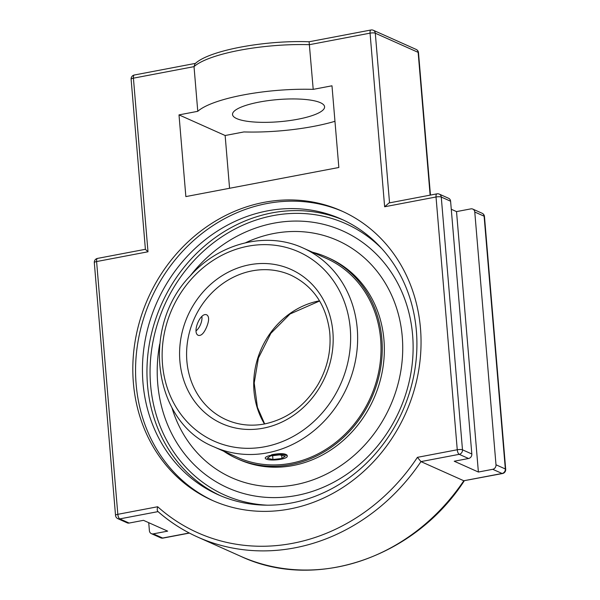 <?xml version="1.0" encoding="UTF-8"?>
<svg xmlns="http://www.w3.org/2000/svg" width="600" height="600" viewBox="0 0 600 600"><rect width="100%" height="100%" fill="white"/><g stroke="black" fill="none" stroke-linecap="round" stroke-linejoin="round"><path stroke-width="0.9" d="M342.968 211.575A158.498 141.067 -65.9 0 0 197.97 236.737A158.498 141.067 -65.9 0 0 136.132 384.188A158.498 141.067 -65.9 0 0 213.638 500.97M133.387 382.957A158.498 141.067 114.1 0 1 195.855 234.983A158.498 141.067 114.1 0 1 341.595 210.952A158.498 141.067 114.1 0 1 405.72 413.22A158.498 141.067 114.1 0 1 212.265 500.362A158.498 141.067 114.1 0 1 133.387 382.957M267.413 210.885A150.938 134.34 -65.9 0 0 144.855 341.91A150.938 134.34 -65.9 0 0 218.093 494.685A150.938 134.34 -65.9 0 0 291.938 502.89A150.938 134.34 -65.9 0 0 414.502 371.865A150.938 134.34 -65.9 0 0 341.257 219.083A150.938 134.34 -65.9 0 0 267.413 210.885M296.603 495.472A140.73 125.25 114.1 0 1 178.733 445.77A140.73 125.25 114.1 0 1 159.69 344.1A140.73 125.25 -65.9 0 0 178.59 445.553A140.73 125.25 -65.9 0 0 296.603 495.472A140.73 125.25 -65.9 0 0 412.808 337.673A140.73 125.25 -65.9 0 0 278.558 222.39A140.73 125.25 114.1 0 1 410.115 377.347A140.73 125.25 114.1 0 1 296.603 495.472M190.118 276.022A140.73 125.25 114.1 0 1 278.558 222.39A140.73 125.25 -65.9 0 0 190.118 276.022M370.965 30L309.142 41.76C265.56 40.08 208.545 50.295 194.947 63.863L194.025 66.637A84.465 20.28 -4.8 0 1 309.45 44.678L370.058 33.15A3.96 0.953 -4.8 0 1 375.293 33.21A3.96 3.525 -65.9 0 0 373.32 30.277A3.96 3.96 0 0 0 370.965 30A3.96 1.537 79.2 0 0 370.058 33.15L384.638 206.767L389.01 202.958L436.942 193.845A3.96 1.537 79.2 0 0 436.028 196.995A3.96 0.953 -4.8 0 1 441.263 197.048A3.96 3.525 -65.9 0 0 439.298 194.115A3.96 3.96 0 0 0 436.942 193.845M492.735 469.305L478.388 472.035L456.525 211.605L470.865 208.875A3.96 3.525 114.1 0 1 472.8 209.093A3.96 3.525 114.1 0 1 474.772 212.025L495.998 464.79A3.96 3.525 114.1 0 1 492.735 469.305L502.072 473.475A3.96 1.537 79.2 0 0 502.493 473.535A3.96 3.96 0 0 0 505.695 469.312A3.96 0.953 175.2 0 0 505.335 468.967A3.96 3.525 114.1 0 1 502.072 473.475L463.808 480.757L420.96 461.61L417.412 457.342A193.995 172.665 114.1 0 1 157.672 506.745L117.825 514.32A3.96 0.953 175.2 0 0 115.53 515.393A3.96 3.96 0 0 0 117.863 518.678A3.96 3.525 -65.9 0 0 119.797 518.888A3.96 1.537 -100.8 0 1 117.825 514.32L96.6 261.555A3.96 1.537 -100.8 0 1 97.507 258.405A3.96 3.96 0 0 0 94.305 262.62A3.96 0.953 -4.8 0 1 96.6 261.555L147.998 251.782L145.403 249.337L131.115 79.23A3.96 0.953 -4.8 0 1 133.417 78.165A3.96 1.537 -100.8 0 1 134.325 75.008A3.96 3.96 0 0 0 131.115 79.23M157.672 506.745C156.998 509.213 157.125 510.832 158.062 511.612L157.852 511.478C169.95 522.06 183.262 530.618 197.812 537.127A197.955 176.19 -65.9 0 0 420.96 461.61L459.225 454.327A3.96 3.525 -65.9 0 0 462.487 449.82A3.96 0.953 175.2 0 0 457.26 449.76A3.96 1.537 79.2 0 0 459.225 454.327L468.562 458.505A3.96 3.525 -65.9 0 0 471.825 453.99L450.6 201.225A3.96 3.525 -65.9 0 0 448.635 198.292L439.298 194.115M117.863 518.678L127.2 522.847A3.96 3.525 -65.9 0 0 129.135 523.065L143.475 520.335L167.648 531.135L153.308 533.865A3.96 3.525 114.1 0 1 151.365 533.648A3.96 3.525 114.1 0 1 149.4 530.715L148.725 522.675M313.207 89.363A84.465 20.28 175.2 0 0 197.775 111.315L179.002 114.885L185.858 196.59L338.843 167.49L331.98 85.793L313.207 89.363L309.12 41.902M464.34 480.713C414.487 557.715 315.173 591.45 240.653 556.275A197.955 176.19 114.1 0 0 463.808 480.757L502.493 473.535M197.775 111.315L194.025 66.637L133.417 78.165L147.998 251.782M229.567 188.28L225.142 135.51L243.915 131.94A84.465 20.28 175.2 0 0 334.965 121.297M478.388 472.035L454.222 461.228L468.562 458.505M451.275 209.257L456.525 211.605M236.73 118.605A46.193 11.092 -4.8 0 1 232.53 114.517A46.193 11.092 -4.8 0 1 268.267 100.613A46.193 11.092 -4.8 0 1 320.392 102.69A46.193 11.092 -4.8 0 1 324.585 106.785A46.193 11.092 -4.8 0 1 288.855 120.683A46.193 11.092 -4.8 0 1 236.73 118.605M179.002 114.885L225.142 135.51M206.925 314.94C209.257 316.71 209.167 320.715 206.655 326.962C204.067 333.053 201.36 335.873 198.532 335.415C191.602 333.345 200.333 311.543 206.85 314.91L206.925 314.94M271.62 454.717C280.282 453.127 285.472 453.353 287.205 455.385M214.132 446.925L237.525 457.38A108.945 96.96 -65.9 0 0 290.827 463.298A108.945 96.96 -65.9 0 0 379.29 368.73A108.945 96.96 -65.9 0 0 326.43 258.45L303.03 247.995C266.737 231.127 219.63 242.858 190.47 275.632C140.22 326.782 153.03 422.655 214.132 446.925A108.945 96.96 -65.9 0 0 267.435 452.842A108.945 96.96 -65.9 0 0 355.897 358.275A108.945 96.96 -65.9 0 0 303.03 247.995M223.597 451.155A110.28 98.153 -65.9 0 0 236.985 458.603A110.28 98.153 -65.9 0 0 290.94 464.595A110.28 98.153 -65.9 0 0 380.49 368.858A110.28 98.153 -65.9 0 0 326.978 257.228A110.28 98.153 -65.9 0 0 312.495 252.225M171.915 407.64A129.892 115.613 -65.9 0 0 231.63 477.69A129.892 115.613 -65.9 0 0 295.178 484.748A129.892 115.613 -65.9 0 0 400.65 371.993A129.892 115.613 -65.9 0 0 337.62 240.51A129.892 115.613 -65.9 0 0 245.603 242.745M236.985 458.603L239.07 459.54A110.28 98.153 -65.9 0 0 293.025 465.533A110.28 98.153 -65.9 0 0 382.582 369.795A110.28 98.153 -65.9 0 0 329.062 258.165L326.978 257.228M269.362 455.662A11.062 2.655 -4.8 0 1 280.928 454.41A11.062 2.655 -4.8 0 1 287.28 456.27A11.062 2.655 -4.8 0 1 276.48 459.847A11.062 2.655 -4.8 0 1 265.237 458.123A11.062 2.655 -4.8 0 1 269.362 455.662M281.955 458.467L272.947 459.51L267.248 458.243L270.555 455.925L279.57 454.882L285.263 456.15L281.955 458.467L281.692 455.355M272.947 459.51L272.625 455.685M201.9 316.522A9.742 4.44 -67.9 0 1 196.125 330.803M267.375 505.185A148.59 132.248 114.1 0 1 164.43 305.385A148.59 132.248 114.1 0 1 381.952 248.798M343.507 220.118A150.938 134.34 -65.9 0 0 161.542 304.095A150.938 134.34 -65.9 0 0 220.365 495.675M189.233 532.98L162.645 538.035A3.96 3.525 114.1 0 1 160.703 537.825A3.96 3.96 0 0 0 163.058 538.095A3.96 1.537 -100.8 0 1 162.645 538.035L153.308 533.865M474.772 212.025L484.11 216.195A3.96 0.953 -4.8 0 1 484.47 216.548A3.96 3.96 0 0 0 482.138 213.263A3.96 3.525 114.1 0 1 484.11 216.195L505.335 468.967L495.998 464.79M416.168 49.425A3.96 3.525 114.1 0 1 418.14 52.358A3.96 0.953 -4.8 0 1 418.5 52.703A3.96 3.96 0 0 0 416.168 49.425L373.32 30.277M389.543 202.86L375.293 33.21L418.14 52.358L430.125 195.135M384.638 206.767L436.028 196.995L457.26 449.76L417.412 457.342M158.062 511.612A197.955 176.19 -65.9 0 0 197.812 537.127L240.653 556.275M129.135 523.065L119.797 518.888L158.017 511.62M471.825 453.99L462.487 449.82L441.263 197.048L450.6 201.225M319.522 300.817A79.185 70.477 -65.9 0 0 264.48 423.975M226.275 419.752A79.185 70.477 114.1 0 1 194.243 318.705A79.185 70.477 114.1 0 1 290.888 275.168C313.14 285.93 326.07 304.778 329.663 331.718C331.418 350.288 327.502 367.942 317.925 384.675C304.793 406.103 286.972 419.197 264.457 423.975C251.01 426.45 238.282 425.04 226.275 419.752M264.81 446.752A103.665 92.265 114.1 0 1 170.873 311.805A103.665 92.265 114.1 0 1 333.48 280.875A103.665 92.265 114.1 0 1 264.81 446.752M263.25 428.183A84.465 75.172 -65.9 0 0 319.2 293.025A84.465 75.172 -65.9 0 0 186.712 318.225A84.465 75.172 -65.9 0 0 263.25 428.183M115.53 515.393L94.305 262.62M97.507 258.405L145.403 249.292M134.325 75.008L195.48 63.375M430.455 195.075L418.5 52.703M482.138 213.263L472.8 209.093M505.695 469.312L484.47 216.548M151.365 533.648L160.703 537.825M163.058 538.095L189.428 533.077M319.62 300.983L290.025 314.002L270.855 333.33L258.397 358.072L254.205 382.995L257.407 407.295L264.675 423.938M338.183 240.757L337.62 240.51M232.185 477.938L231.63 477.69"/></g></svg>
